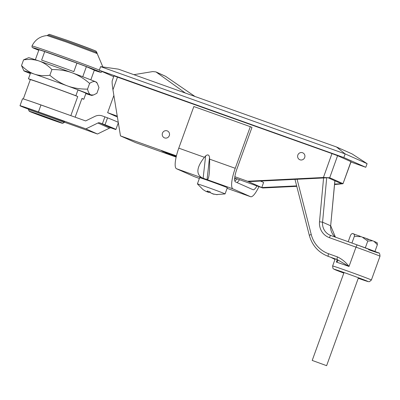 <?xml version="1.0" encoding="UTF-8"?>
<svg xmlns="http://www.w3.org/2000/svg" width="400" height="400" viewBox="0 0 400 400"><rect width="100%" height="100%" fill="white"/><g stroke="black" fill="none" stroke-linecap="round" stroke-linejoin="round"><path stroke-width="0.6" d="M176.345 156.2L173.395 155.205M173.095 155.025L172.79 154.965M173.39 155.22L176.35 156.185M172.11 154.695L172.44 154.8M168.5 153.745L166.765 153.125L168.505 153.73M166.49 153.085L172.515 155.235L166.515 153.015M167.63 153.59L173.655 155.74L167.65 153.535M169.8 154.345L169.12 154.045L169.83 154.3M162.94 151.445L165.4 152.34L162.915 151.39M162.64 151.37L168.66 153.52L162.665 151.3M168.83 154.125L174.855 156.275L168.855 154.05M173.975 155.94L171.42 154.99L173.985 155.9M171.08 154.91L169.015 154.135L171.1 154.85M169.97 154.63L175.995 156.78L169.99 154.575M165.23 152.525L171.255 154.675L165.235 152.51M176.26 156.555L175.79 156.34L176.275 156.495M170.04 154.135L163.275 151.655L170.04 154.135M166.83 152.915L164.22 152.005L166.835 152.895M163.225 151.37L167.4 152.96L163.225 151.37M166.51 152.625L161.695 150.86L166.525 152.585M174.015 155.505L176.305 156.365L174.03 155.475M176.425 155.86L120.475 135.89L135.625 142.63L176.14 157.085M234.7 177.985L262.705 187.98L296.775 186.35M296.655 185.885L261.75 187.555L262.705 187.98M260.53 181.075L263.625 182.45L261.75 187.555L248.51 181.665L328.04 177.745L341.525 183.74L334.61 184.07M113.985 75.88L331.96 153.585L323.415 177.505L247.555 181.245L248.51 181.665M247.555 181.245L234.86 176.71M112.32 80.535L112.235 80.685C111.955 81.94 112.195 84.98 112.95 89.805L117.505 77.05M334.565 184.545L343 183.73L351.075 161.71L337.585 155.69L331.96 153.585M350.945 161.63L343 183.73M342.885 183.6L329.71 177.74L337.585 155.69M323.415 177.505L329.71 177.74M120.475 135.89L112.95 89.805M336.5 146.985L351.97 153.86L367.1 163.66L345.145 153.895L336.5 146.985L118.39 69.145L100.62 66.63L345.145 153.895L343.83 157.54L365.78 167.3L367.1 163.66M113.675 76.665L99.305 70.275L100.62 66.63M350.965 162.015L365.78 167.3M99.305 70.275L343.83 157.54M169.51 133.82A3.75 3.635 -66 0 0 165.235 130.725A3.75 3.635 -66 0 0 162.735 136.35A3.75 3.635 -66 0 0 169.51 133.82M299.13 153.285A3.75 3.635 -66 0 0 298.115 158.225A3.75 3.635 -66 0 0 304.63 154.72A3.75 3.635 -66 0 0 299.13 153.285M185.35 93.04L155.94 71.91L152.78 71.57L133.885 74.675M113.87 95.455L107.635 112.68L117.245 116.11M194.98 96.48L165.54 76.28L155.94 71.91M117.395 117.02L107.635 112.68M335.365 258.925A2.555 0.625 109.6 0 1 335.355 258.92L328.3 256.405A2.555 0.625 -70.4 0 1 328.585 253.74L337.5 256.92C342.045 259.12 345.885 262.3 349.015 266.46L337.2 259.58L335.345 258.915A2.555 0.625 109.6 0 0 335.355 258.92L336.88 259.47A2.555 0.48 -69.9 0 0 336.89 259.475C338.31 260.305 338.135 261.175 336.36 262.085L337.225 260.09M337.5 256.92A2.555 0.625 109.6 0 0 337.2 259.58A23.165 0.415 19.9 0 0 336.89 259.475L335.345 258.915M312.47 360.52L326.62 365.68L312.47 360.52M351.93 243.045L354.38 236.28C354.545 234.375 354.135 233.57 353.15 233.865C352.545 233.11 351.69 233.545 350.58 235.17L348.21 241.715M353.53 233.975L353.15 233.865M366.9 239.145L367.205 239.255M367.89 239.5L368.38 239.67M365.31 247.855L367.775 241.055L361.75 236.805L354.38 236.28M374.93 251.465L377.37 244.73L373.94 241.3L372.62 240.795L367.775 241.055M377.135 242.705L377.37 244.73M256.98 185.935A12.365 3.025 109.6 0 1 253.075 189.725A12.365 3.025 109.6 0 1 253.02 189.705L235.465 181.9A12.365 3.025 -70.4 0 1 236.9 169.04L251.97 127.42L250.305 126.68L235.24 168.3A19.785 4.84 109.6 0 0 232.94 188.875L250.495 196.68L227.1 188.33L250.58 196.715A19.785 4.84 -70.4 0 1 250.495 196.68M205.635 155.915L204.41 157.3C196.575 167.26 195.805 174.115 202.115 177.875L207.305 179.725C209.05 178.84 209.815 171.985 209.605 159.15L209.545 157.31C209.02 154.695 207.72 154.23 205.635 155.915L203.135 178.27M202.115 177.875L176.475 168.725A19.785 4.84 -70.4 0 1 178.775 148.15L193.84 106.53L250.305 126.68M237.19 182.665L239.555 179.72M258.935 186.635A19.785 4.84 -70.4 0 1 250.58 196.715M176.475 168.725L194.03 176.53A19.785 4.84 109.6 0 0 194.115 176.565A19.785 4.84 109.6 0 0 194.2 176.59M202.93 189.51L205.67 191.215L207.49 191.82L207.89 191.17M207.93 191.185L207.5 191.895L207.26 190.95L210.355 192.055L210.77 192.995L213.42 193.99L217.24 194.695M217.235 194.7L214.03 194.105M214.03 194.28L212.21 193.675M210.475 192.39L209.81 192.15L209.91 191.895M209.81 192.15L208.93 192.5L209.3 191.675M208.93 192.5L206.28 191.505M203.005 189.565L197.405 183.9A14.715 0.265 19.9 0 1 197.405 183.895A14.715 0.265 19.9 0 1 208.715 187.71A14.715 0.265 19.9 0 1 224.845 193.775A14.715 0.265 19.9 0 1 225.08 193.91A14.715 0.265 19.9 0 1 225.07 193.915L216.16 194.605M197.405 183.895L199.65 177.695A14.715 0.265 19.9 0 1 210.96 181.51A14.715 0.265 19.9 0 1 227.325 187.71L225.08 193.91M40.965 104.98L52.425 109.065A27.62 0.495 -160.1 0 0 26.335 99.895A25.765 0.465 -160.1 0 0 22.515 98.775L20 105.73A25.765 0.465 19.9 0 1 38.45 111.93L40.965 104.98A25.765 0.465 -160.1 0 0 26.335 99.895M66.685 41.195L48.105 34.945L47.14 35.55L66.21 41.985L96.545 53.335A1.235 1.2 114 0 1 96.195 52.235L66.685 41.195M96.545 53.335L97.255 53.695L96.9 52.61L96.195 52.235M28.485 109.665L28.765 108.89A18.96 0.34 19.9 0 1 44.515 114.23A18.96 0.34 19.9 0 1 63.91 121.525A18.96 0.34 19.9 0 1 64.425 121.8L64.145 122.575A18.96 0.34 -160.1 0 0 63.63 122.3A18.96 0.34 -160.1 0 0 42.065 114.23A18.96 0.34 -160.1 0 0 28.485 109.665L29.265 111.305L47.735 118.285L62.59 123.355L64.145 122.575M41.62 60.135L44.705 51.61L76.93 63.11L73.845 71.635A31.43 0.565 -160.1 0 0 41.62 60.135M44.705 51.61A31.43 0.565 -160.1 0 0 38.965 49.725L35.34 59.735M90.83 79.845L94.33 70.18L86.395 66.65A31.43 0.565 -160.1 0 0 76.93 63.11M86.09 92.945L83.81 99.245L81.95 98.415L75.155 117.18M70.825 115.635L77.735 96.54L75.875 95.715L78 89.845M82.74 76.745L86.395 66.65M30.6 72.835L28.445 78.79L30.305 79.615L23.31 98.94M77.735 96.54A27.62 0.495 -160.1 0 0 49.935 86.265A27.62 0.495 -160.1 0 0 30.305 79.615M75.875 95.715A31.43 0.565 -160.1 0 0 28.445 78.79M81.87 98.625A31.43 0.565 -160.1 0 0 83.81 99.245M52.425 109.065L85.65 120.925L94.91 116.385A9.95 9.645 114 0 1 102.33 115.935L104.905 116.855L102.39 123.81L99.815 122.89A2.555 2.48 -66 0 0 97.91 123.005L85.93 128.875L38.45 111.93M64.29 122.165L97.48 134.01L109.455 128.14A2.555 2.48 114 0 1 111.36 128.025L115.765 129.56A82.44 1.48 -160.1 0 0 115.875 129.525A82.44 1.48 -160.1 0 0 105.03 124.785L107.545 117.835A82.44 1.48 19.9 0 1 118.275 122.435M28.64 109.235A25.765 0.465 19.9 0 1 20 105.73M107.545 117.835L104.905 116.855M102.39 123.81L105.03 124.785M85.93 128.875L97.48 134.01M72.17 72.815A36.15 0.65 19.9 0 1 95.605 81.79C94.115 81.15 92.115 81.685 89.61 83.4C83.95 78.555 78.135 75.03 72.17 72.815L72.025 72.76C66.05 70.585 59.345 69.51 51.92 69.54C47.87 65.4 43.59 62.56 39.085 61.005A36.15 0.65 19.9 0 1 72.025 72.76M85.84 93.63A36.15 0.65 -160.1 0 0 91.84 95.43A36.15 0.65 -160.1 0 0 90.895 94.905L93.48 94.99L96.89 93.295L98.965 87.56L97.23 83.205L95.605 81.79M95.64 81.805A36.15 0.65 19.9 0 1 96.595 82.3L97.23 83.205M28.635 57.7A36.15 0.65 19.9 0 1 39.085 61.005C34.575 59.47 29.41 59.08 23.585 59.835L28.635 57.7M49.845 75.275C55.505 80.115 61.32 83.645 67.285 85.86A36.15 0.65 -160.1 0 0 34.345 74.105C38.855 75.64 44.02 76.03 49.845 75.275L51.92 69.54M67.425 85.91C73.405 88.09 80.11 89.165 87.535 89.135C88.275 92.295 89.385 94.21 90.86 94.89A36.15 0.65 -160.1 0 0 67.425 85.91L67.285 85.86M87.535 89.135L89.61 83.4M23.88 70.83L21.51 65.575C25.56 69.71 29.84 72.555 34.345 74.105A36.15 0.65 -160.1 0 0 23.88 70.83A36.15 0.65 -160.1 0 0 30.335 73.56M21.51 65.575L23.585 59.835M29.48 72.805L30.43 73.295M77.945 89.985A29.265 0.525 19.9 0 1 85.74 93.2A29.265 0.525 19.9 0 1 85.565 93.195M30.415 73.34L29.405 72.815L30.515 73.065M165.54 76.28L156.69 72.345M368.605 249.7A18.055 0.325 -160.1 0 0 377.515 252.495A18.055 0.325 -160.1 0 0 357.445 245.01A2.555 0.625 109.6 0 0 357.435 245.005A2.555 0.625 109.6 0 0 356 247.16L349.015 266.46A20.61 0.37 -160.1 0 0 336.36 262.085L337.245 259.64M328.3 256.405C318.55 252.625 312.23 245.625 309.335 235.415A2.555 0.395 -14.4 0 1 311.235 234.525A28.77 27.895 -66 0 0 328.585 253.74M297.09 179.27L311.235 234.525M371.385 280.025A20.61 0.37 -160.1 0 0 370.83 279.725A20.61 0.37 -160.1 0 0 347.39 270.955A20.61 0.37 -160.1 0 0 332.63 265.99L332.915 268.305L333.535 268.945L343.825 273.075A18.055 0.325 19.9 0 1 334.65 269.525A18.055 0.325 19.9 0 1 347.09 273.61A18.055 0.325 19.9 0 1 367.16 281.095A18.055 0.325 19.9 0 1 358.25 278.295L368.58 281.69L369.48 281.665L371.385 280.025L380 256.23A20.61 0.37 -160.1 0 0 379.44 255.93A20.61 0.37 -160.1 0 0 356 247.16L329.43 237.675A15.745 15.265 114 0 1 319.51 221.75L323.585 177.965M326.695 177.815L322.565 222.185L319.51 221.75M334.845 180.775L330.66 225.785L322.565 222.185A13.19 12.785 -66 0 0 330 235.18A13.19 12.785 -66 0 0 330.85 235.52L357.435 245.005L330.87 235.53A2.555 0.625 109.6 0 0 330.86 235.525A2.555 0.625 109.6 0 0 329.43 237.675M335.405 237.145A13.19 12.785 -66 0 1 330.66 225.785L334.915 180.805M372.09 240.595L363.28 237.355M360.195 236.255L353.705 234.035M207.05 179.67L209.545 157.31M232.94 188.875L207.305 179.725M209.605 159.15L235.24 168.3M178.775 148.15L204.41 157.3M237.275 178.905L234.835 181.015M194.115 176.565L199.38 178.44L194.03 176.53M234.64 179.605L235.525 178.28M62.08 123.06A17.725 0.32 19.9 0 1 49.865 119.05A17.725 0.32 19.9 0 1 29.71 111.505A17.725 0.32 19.9 0 1 41.92 115.515A17.725 0.32 19.9 0 1 62.08 123.06M95.435 50.885A24.73 0.445 -160.1 0 0 67.305 40.36L49.415 34.335L48.105 34.945M102.165 71.55L101.285 72.295L100.635 72.3L94.27 70.35A36.11 0.65 -160.1 0 0 95.35 70.705A36.11 0.65 -160.1 0 0 94.205 69.52A36.11 0.65 -160.1 0 0 58.555 56.355A36.11 0.65 -160.1 0 0 38.77 50.26L32.47 47.58L32.06 47.15L31.99 45.99C35.11 39.695 40.16 36.215 47.135 35.55M99.37 70.095A37.34 0.67 -160.1 0 0 58.73 54.98A37.34 0.67 -160.1 0 0 31.99 45.99M111.36 128.025L99.815 122.89M97.91 123.005L109.455 128.14M172.73 154.935L172.87 154.545M166.7 153.11L166.84 152.725M162.845 151.395L162.985 151.01M171.39 154.985L171.53 154.595M168.98 154.125L169.12 153.74M161.585 150.835L161.725 150.445M174.08 155.08L173.94 155.47M112.235 80.685L113.96 75.865M336.88 259.47L337.32 259.62L337.21 260.13M309.335 235.415L294.99 179.375M330.86 235.525L330 235.18M334.99 259.46L330.725 257.27M332.63 265.99L335.205 258.87M330.725 225.84L335.42 237.15M380 256.23C379.89 253.67 379.295 252.525 378.215 252.795L357.435 245.005M344.025 272.525L312.195 360.46M358.45 277.745L326.62 365.68M353.65 234.015L360.25 236.275M363.23 237.34L372.14 240.615M374.405 241.485L377.19 242.755M96.9 52.61L96.03 51.155L93.795 50.195L67.3 40.355M102.865 66.95L97.255 53.695M115.875 129.525L118.33 122.75M91.84 95.43L93.48 94.99"/></g></svg>
